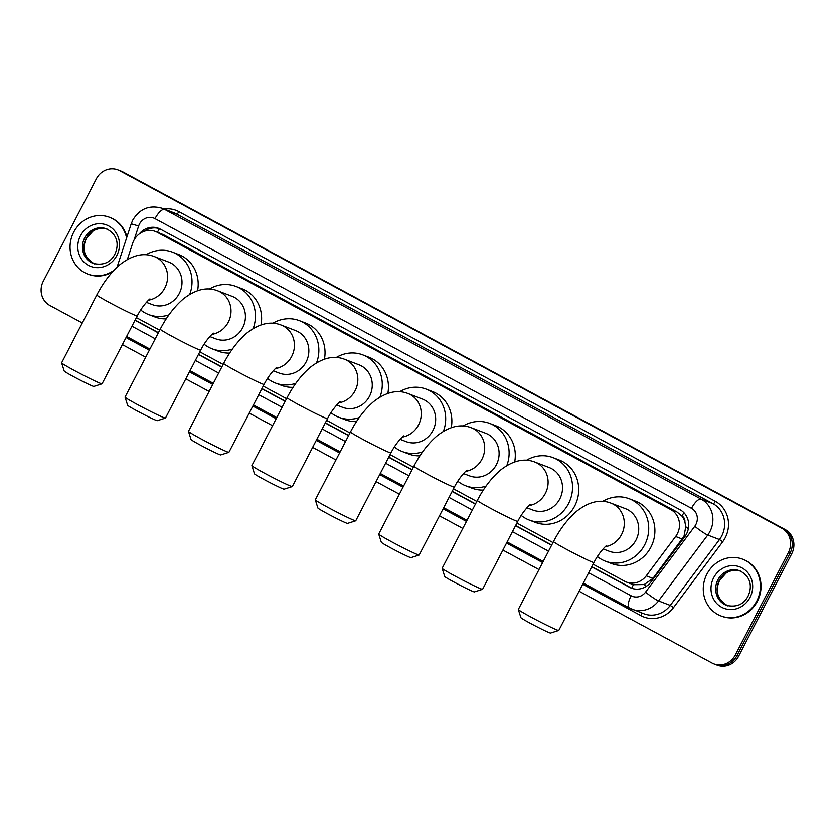 <?xml version="1.0" encoding="UTF-8"?>
<svg xmlns="http://www.w3.org/2000/svg" width="835" height="835" viewBox="0 0 835 835"><rect width="100%" height="100%" fill="white"/><g stroke="black" fill="none" stroke-linecap="round" stroke-linejoin="round"><path stroke-width="1.25" d="M593.09 564.209L624.601 581.223A18.224 16.982 -69 0 0 626.459 582.078L633.379 584.709L644.202 584.552L652.96 578.384L683.98 536.373L685.754 526.739L684.877 521.844A6.075 5.657 -69 0 0 681.997 516.072A18.224 6.576 -61.6 0 1 683.896 512.721M626.459 582.078A18.224 16.982 -69 0 0 646.259 575.816L675.63 536.508A18.224 16.982 -69 0 0 677.321 533.826A18.224 16.982 -69 0 0 670.735 509.58L157.21 232.287A18.224 16.982 -69 0 0 155.352 231.441A18.224 16.982 -69 0 0 132.64 243.309L127.369 259.445M681.997 516.072L681.736 515.926A18.224 16.982 111 0 1 684.877 521.844M681.736 515.926L676.934 511.959L163.399 234.666L155.352 231.441M136.387 317.603L159.704 330.19M199.805 351.848L223.122 364.436M263.223 386.094L286.551 398.681M326.642 420.339L349.969 432.927M390.07 454.584L413.388 467.172M453.488 488.83L476.806 501.417M516.907 523.075L553 542.562M591.702 566.892L629.402 587.245A18.224 16.982 -69 0 0 631.26 588.101A18.224 16.982 -69 0 0 651.06 581.838L684.846 536.634A18.224 16.982 -69 0 0 686.527 533.951A18.224 16.982 -69 0 0 679.941 509.705L160.414 229.176A18.224 16.982 -69 0 0 158.556 228.32A18.224 16.982 -69 0 0 139.236 233.967M82.279 322.957L49.87 305.464A18.224 16.982 111 0 1 43.295 281.218L96.359 178.836A18.224 16.982 111 0 1 117.839 169.891A18.224 16.982 111 0 1 119.697 170.747L781.831 528.273A18.224 16.982 111 0 1 788.407 552.519L735.343 654.901A18.224 16.982 111 0 1 713.862 663.846A18.224 16.982 111 0 1 712.004 662.99L579.093 591.222M538.992 569.574L502.91 550.088M462.809 528.43L439.481 515.842M399.391 494.184L376.063 481.597M335.962 459.939L312.645 447.351M272.544 425.693L249.227 413.106M209.126 391.448L185.798 378.86M145.707 357.203L122.38 344.615M117.839 169.891L121.138 171.154A18.224 16.982 111 0 1 122.995 172.01L785.13 529.536A18.224 16.982 111 0 1 791.705 553.782L738.641 656.164L736.992 655.527A18.224 16.982 111 0 1 715.511 664.472A18.224 16.982 111 0 0 736.992 655.527L790.056 553.156L736.992 655.527L735.343 654.901M785.13 529.536L783.481 528.91A18.224 16.982 111 0 1 790.056 553.156A18.224 16.982 111 0 0 783.481 528.91L121.346 171.384L781.831 528.273M119.489 170.528A18.224 16.982 111 0 1 121.346 171.384A18.224 16.982 111 0 0 119.489 170.528M134.999 320.275L158.316 332.873M198.417 354.52L221.734 367.118M261.835 388.766L285.163 401.364M325.253 423.011L348.581 435.609M388.682 457.256L411.999 469.855M452.1 491.502L475.418 504.1M515.519 525.747L551.611 545.234M144.465 231.222A18.224 16.982 111 0 1 159.37 228.665M632.095 588.393A18.224 16.982 111 0 1 631.051 587.871L591.806 566.683M551.716 545.036L515.623 525.549M475.522 503.891L452.205 491.304M412.104 469.646L388.786 457.058M348.686 435.411L325.358 422.813M285.267 401.165L261.94 388.567M221.839 366.92L198.521 354.322M158.42 332.674L135.103 320.076M738.641 656.164A18.224 16.982 111 0 1 717.161 665.109L713.862 663.846M706.911 574.125A30.373 28.296 111 0 1 742.712 559.22A30.373 28.296 111 0 1 756.771 601.054A30.373 28.296 111 0 1 720.97 615.948A30.373 28.296 111 0 1 706.911 574.125M742.712 559.22L743.327 559.46A30.373 28.296 111 0 1 757.387 601.284A30.373 28.296 111 0 1 721.586 616.188L720.97 615.948M558.74 630.446L550.557 633.024A16.71 0.731 -152.6 0 1 530.089 623.15A16.71 0.731 -152.6 0 1 520.925 617.66L518.326 609.487A22.785 0.992 27.4 0 0 530.82 616.971A22.785 0.992 27.4 0 0 558.74 630.446A22.785 0.992 27.4 0 0 558.782 630.415L593.967 562.519A22.785 0.992 -152.6 0 1 566.015 549.075A22.785 0.992 -152.6 0 1 553.522 541.55L518.326 609.446A22.785 0.992 27.4 0 0 518.326 609.487M603.11 548.929L609.143 551.246A22.785 21.23 -69 0 0 635.988 540.068A22.785 21.23 -69 0 0 625.446 508.692L611.022 503.171C600.375 498.996 588.925 501.689 576.682 511.239C567.685 518.984 559.972 529.087 553.522 541.55M602.724 501.376A33.41 31.135 111 0 1 629.246 498.766A33.41 31.135 111 0 1 644.714 544.775A33.41 31.135 111 0 1 605.333 561.172A33.41 31.135 111 0 1 597.39 556.58M629.246 498.766L635.435 501.136A33.41 31.135 111 0 1 650.893 547.144A33.41 31.135 111 0 1 611.512 563.541L605.333 561.172M482.557 589.301L474.374 591.89A16.71 0.731 -152.6 0 1 453.906 582.005A16.71 0.731 -152.6 0 1 444.742 576.526L442.143 568.353A22.785 0.992 27.4 0 0 454.637 575.826A22.785 0.992 27.4 0 0 482.557 589.301A22.785 0.992 27.4 0 0 482.588 589.27L517.784 521.384A22.785 0.992 -152.6 0 1 489.832 507.93A22.785 0.992 -152.6 0 1 477.338 500.415L442.143 568.311A22.785 0.992 27.4 0 0 442.143 568.353M526.927 507.795L532.96 510.101A22.785 21.23 -69 0 0 559.805 498.923A22.785 21.23 -69 0 0 549.263 467.558L534.838 462.026C524.192 457.862 512.742 460.544 500.489 470.095C491.502 477.85 483.778 487.953 477.338 500.415M526.541 460.231A33.41 31.135 111 0 1 553.062 457.632A33.41 31.135 111 0 1 568.531 503.641A33.41 31.135 111 0 1 529.15 520.028A33.41 31.135 111 0 1 521.207 515.435M553.062 457.632L559.241 460.002A33.41 31.135 111 0 1 574.71 506.01A33.41 31.135 111 0 1 535.329 522.397L529.15 520.028M419.128 555.056L410.956 557.644A16.71 0.731 -152.6 0 1 390.488 547.76A16.71 0.731 -152.6 0 1 381.324 542.28L378.714 534.108A22.785 0.992 27.4 0 0 378.714 534.108A22.785 0.992 27.4 0 0 391.218 541.581A22.785 0.992 27.4 0 0 419.128 555.056A22.785 0.992 27.4 0 0 419.17 555.024L454.365 487.139A22.785 0.992 -152.6 0 1 426.414 473.685A22.785 0.992 -152.6 0 1 413.909 466.17L378.714 534.066M463.498 473.549L469.531 475.856A22.785 21.23 -69 0 0 496.387 464.677A22.785 21.23 -69 0 0 485.834 433.313L471.41 427.781C460.763 423.616 449.324 426.299 437.07 435.849C428.084 443.604 420.36 453.708 413.909 466.17M463.112 425.986A33.41 31.135 111 0 1 489.644 423.387A33.41 31.135 111 0 1 506.824 465.554M489.644 423.387L495.823 425.756A33.41 31.135 111 0 1 514.704 461.849M486.074 486.064A33.41 31.135 111 0 1 465.732 485.782A33.41 31.135 111 0 1 457.789 481.19M483.35 490.072A33.41 31.135 111 0 1 471.911 488.151L465.732 485.782M355.71 520.81L347.537 523.399A16.71 0.731 -152.6 0 1 327.059 513.515A16.71 0.731 -152.6 0 1 317.895 508.035L315.296 499.862A22.785 0.992 27.4 0 0 327.8 507.336A22.785 0.992 27.4 0 0 355.71 520.81A22.785 0.992 27.4 0 0 355.752 520.779L390.947 452.894A22.785 0.992 -152.6 0 1 362.985 439.44A22.785 0.992 -152.6 0 1 350.491 431.925L315.296 499.821A22.785 0.992 27.4 0 0 315.296 499.862M400.08 439.304L406.113 441.611A22.785 21.23 -69 0 0 432.958 430.432A22.785 21.23 -69 0 0 422.416 399.067L407.991 393.536C397.345 389.371 385.895 392.053 373.652 401.604C364.665 409.359 356.942 419.462 350.491 431.925M399.694 391.74A33.41 31.135 111 0 1 426.226 389.141A33.41 31.135 111 0 1 443.406 431.309M426.226 389.141L432.405 391.511A33.41 31.135 111 0 1 451.276 427.603M422.656 451.818A33.41 31.135 111 0 1 402.313 451.537A33.41 31.135 111 0 1 394.36 446.944M419.932 455.827A33.41 31.135 111 0 1 408.492 453.906L402.313 451.537M292.292 486.565L284.109 489.153A16.71 0.731 -152.6 0 1 263.641 479.269A16.71 0.731 -152.6 0 1 254.477 473.789L251.878 465.617A22.785 0.992 27.4 0 0 264.371 473.09A22.785 0.992 27.4 0 0 292.292 486.565A22.785 0.992 27.4 0 0 292.333 486.534L327.518 418.648A22.785 0.992 -152.6 0 1 299.567 405.194A22.785 0.992 -152.6 0 1 287.073 397.679L251.878 465.575A22.785 0.992 27.4 0 0 251.878 465.617M336.662 405.058L342.694 407.365A22.785 21.23 -69 0 0 369.54 396.187A22.785 21.23 -69 0 0 358.998 364.822L344.573 359.29C333.927 355.125 322.477 357.808 310.234 367.358C301.237 375.113 293.523 385.217 287.073 397.679M336.275 357.495A33.41 31.135 111 0 1 362.797 354.896A33.41 31.135 111 0 1 379.977 397.063M362.797 354.896L368.986 357.265A33.41 31.135 111 0 1 387.858 393.358M359.238 417.573A33.41 31.135 111 0 1 338.885 417.291A33.41 31.135 111 0 1 330.942 412.699M356.503 421.581A33.41 31.135 111 0 1 345.074 419.661L338.885 417.291M228.873 452.32L220.69 454.908A16.71 0.731 -152.6 0 1 200.223 445.024A16.71 0.731 -152.6 0 1 191.058 439.544L188.459 431.371A22.785 0.992 27.4 0 0 200.953 438.845A22.785 0.992 27.4 0 0 228.873 452.32A22.785 0.992 27.4 0 0 228.905 452.288L264.1 384.403A22.785 0.992 -152.6 0 1 236.148 370.949A22.785 0.992 -152.6 0 1 223.655 363.434L188.459 431.33A22.785 0.992 27.4 0 0 188.459 431.371M273.243 370.813L279.276 373.12A22.785 21.23 -69 0 0 306.121 361.941A22.785 21.23 -69 0 0 295.58 330.577L281.155 325.045C270.509 320.88 259.059 323.562 246.805 333.113C237.818 340.868 230.095 350.971 223.655 363.434M272.857 323.249A33.41 31.135 111 0 1 299.379 320.65A33.41 31.135 111 0 1 316.559 362.818M299.379 320.65L305.558 323.02A33.41 31.135 111 0 1 324.439 359.123M295.809 383.328A33.41 31.135 111 0 1 275.466 383.046A33.41 31.135 111 0 1 267.524 378.453M293.085 387.336A33.41 31.135 111 0 1 281.645 385.415L275.466 383.046M165.445 418.074L157.272 420.663A16.71 0.731 -152.6 0 1 136.804 410.778A16.71 0.731 -152.6 0 1 127.64 405.299L125.031 397.126A22.785 0.992 27.4 0 0 137.535 404.599A22.785 0.992 27.4 0 0 165.445 418.074A22.785 0.992 27.4 0 0 165.487 418.043L200.682 350.157A22.785 0.992 -152.6 0 1 172.73 336.703A22.785 0.992 -152.6 0 1 160.226 329.188L125.031 397.084A22.785 0.992 27.4 0 0 125.031 397.126M209.815 336.568L215.847 338.874A22.785 21.23 -69 0 0 242.703 327.696A22.785 21.23 -69 0 0 232.151 296.331L217.726 290.799C207.08 286.635 195.641 289.317 183.387 298.867C174.4 306.622 166.676 316.726 160.226 329.188M209.428 289.004A33.41 31.135 111 0 1 235.961 286.405A33.41 31.135 111 0 1 253.141 328.572M235.961 286.405L242.14 288.774A33.41 31.135 111 0 1 261.021 324.878M232.391 349.082A33.41 31.135 111 0 1 212.048 348.8A33.41 31.135 111 0 1 204.105 344.208M229.667 353.09A33.41 31.135 111 0 1 218.227 351.17L212.048 348.8M102.027 383.829L93.854 386.417A16.71 0.731 -152.6 0 1 73.376 376.533A16.71 0.731 -152.6 0 1 64.212 371.053L61.613 362.881A22.785 0.992 27.4 0 0 61.613 362.881A22.785 0.992 27.4 0 0 74.117 370.354A22.785 0.992 27.4 0 0 102.027 383.829A22.785 0.992 27.4 0 0 102.068 383.808L137.264 315.912A22.785 0.992 -152.6 0 1 109.301 302.458A22.785 0.992 -152.6 0 1 96.808 294.943L61.613 362.839M146.396 302.322L152.429 304.629A22.785 21.23 -69 0 0 179.274 293.45A22.785 21.23 -69 0 0 168.733 262.086L154.308 256.554C143.662 252.389 132.212 255.072 119.969 264.622C110.982 272.377 103.258 282.48 96.808 294.943M146.01 254.758A33.41 31.135 111 0 1 172.542 252.16A33.41 31.135 111 0 1 189.722 294.327M172.542 252.16L178.721 254.529A33.41 31.135 111 0 1 197.592 290.632M168.973 314.837A33.41 31.135 111 0 1 148.63 314.555A33.41 31.135 111 0 1 140.677 309.962M166.249 318.845A33.41 31.135 111 0 1 154.809 316.924L148.63 314.555M113.946 270.3A30.373 28.296 111 0 1 87.758 274.037A30.373 28.296 111 0 1 73.699 232.213A30.373 28.296 111 0 1 109.5 217.309A30.373 28.296 111 0 1 126.576 238.017M109.5 217.309L110.116 217.549A30.373 28.296 111 0 1 126.91 236.994M112.443 271.939A30.373 28.296 111 0 1 88.374 274.277L87.758 274.037M682.331 539.076L675.63 536.508M631.792 588.247A18.224 6.576 -61.6 0 1 633.379 584.709M644.202 584.552A18.224 1.921 36.8 0 0 646.426 586.233M685.754 526.739A18.224 1.921 36.8 0 0 688.353 528.722M157.439 232.234A18.224 6.576 -61.6 0 1 159.495 228.717M676.934 511.959L670.735 509.58M652.96 578.384L646.259 575.816M163.399 234.666L157.21 232.287M588.633 572.81L631.114 595.752A12.149 11.325 -69 0 0 645.549 592.151L694.762 526.311A12.149 11.325 -69 0 0 695.879 524.516A12.149 11.325 -69 0 0 691.495 508.358L155.007 218.666A12.149 11.325 -69 0 0 139.455 224.062A12.149 11.325 -69 0 0 138.631 226.014L134.07 240M155.007 218.666A12.149 4.384 118.4 0 1 164.714 209.47L701.202 499.163A24.299 22.639 111 0 1 709.98 531.477A24.299 22.639 111 0 1 707.736 535.058L719.478 539.567A24.299 22.639 -69 0 0 721.722 535.986A24.299 22.639 -69 0 0 712.954 503.662L176.467 213.979A24.299 22.639 -69 0 0 173.993 212.841L162.24 208.332A24.299 22.639 111 0 1 164.714 209.47L176.467 213.979A3.037 1.096 -61.6 0 0 178.888 211.673L715.376 501.365A3.037 1.096 -61.6 0 1 712.954 503.662L701.202 499.163A12.149 4.384 118.4 0 0 691.495 508.358M162.24 208.332C149.622 204.721 139.81 208.625 132.786 220.054L131.21 223.822L138.631 226.014M715.376 501.365A27.336 25.467 111 0 1 725.239 537.719A27.336 25.467 111 0 1 722.724 541.748L673.511 607.598A27.336 25.467 111 0 1 641.029 615.698L582.726 584.218M542.625 562.56L506.542 543.074M466.441 521.426L443.114 508.828M403.023 487.181L379.695 474.593M339.594 452.935L316.277 440.348M276.176 418.69L252.859 406.102M212.758 384.444L189.43 371.857M149.34 350.199L128.11 338.739A27.336 25.467 111 0 1 126.064 337.497M164.119 209.053A27.336 25.467 111 0 1 178.888 211.673M788.407 552.519L791.705 553.782M119.697 170.747L122.995 172.01M694.762 526.311A12.149 1.284 36.8 0 0 707.736 535.058L658.523 600.908L670.265 605.406L719.478 539.567L722.724 541.748M645.549 592.151A12.149 1.284 36.8 0 0 658.523 600.908A24.299 22.639 111 0 1 632.126 609.247A24.299 22.639 111 0 1 629.653 608.11A12.149 4.384 118.4 0 1 629.465 608.026L643.868 613.746A24.299 22.639 -69 0 0 670.265 605.406L673.511 607.598M131.92 326.203L155.247 338.801M195.348 360.449L218.666 373.047M258.766 394.694L282.084 407.292M322.185 428.939L345.513 441.538M385.603 463.185L408.931 475.783M449.032 497.43L472.349 510.028M512.45 531.676L548.532 551.163M128.6 337.57A3.037 1.096 -61.6 0 1 128.11 338.739M641.666 612.9A3.037 1.096 -61.6 0 1 641.029 615.698M631.114 595.752A12.149 4.384 118.4 0 0 629.465 608.026L583.3 583.101M631.051 587.871L629.402 587.245M717.881 579.855A18.516 17.253 111 0 1 739.706 570.775C751.917 577.006 751.907 587.986 748.024 596.211C743.682 604.509 736.491 607.556 726.45 605.354A18.516 17.253 111 0 1 717.881 579.855M713.654 577.768A22.159 20.645 111 0 1 742.033 567.936A22.159 20.645 111 0 1 750.028 597.411A22.159 20.645 111 0 1 721.649 607.243A22.159 20.645 111 0 1 713.654 577.768M727.17 605.615A18.516 17.253 111 0 1 719.321 580.409A18.516 17.253 111 0 1 740.405 571.067M605.271 546.748A22.785 21.23 -69 0 0 621.564 534.536A22.785 21.23 -69 0 0 613.339 504.236A22.785 21.23 -69 0 0 611.022 503.171M529.087 505.603A22.785 21.23 -69 0 0 545.38 493.401A22.785 21.23 -69 0 0 537.155 463.101A22.785 21.23 -69 0 0 534.838 462.026M465.659 471.358A22.785 21.23 -69 0 0 481.962 459.156A22.785 21.23 -69 0 0 473.737 428.856A22.785 21.23 -69 0 0 471.41 427.781M402.24 437.112A22.785 21.23 -69 0 0 418.533 424.911A22.785 21.23 -69 0 0 410.319 394.611A22.785 21.23 -69 0 0 407.991 393.536M338.822 402.867A22.785 21.23 -69 0 0 355.115 390.665A22.785 21.23 -69 0 0 346.89 360.365A22.785 21.23 -69 0 0 344.573 359.29M275.404 368.621A22.785 21.23 -69 0 0 291.697 356.42A22.785 21.23 -69 0 0 283.472 326.12A22.785 21.23 -69 0 0 281.155 325.045M211.975 334.376A22.785 21.23 -69 0 0 228.279 322.174A22.785 21.23 -69 0 0 220.054 291.874A22.785 21.23 -69 0 0 217.726 290.799M148.557 300.13A22.785 21.23 -69 0 0 164.85 287.929A22.785 21.23 -69 0 0 156.636 257.629A22.785 21.23 -69 0 0 154.308 256.554M84.669 237.944A18.516 17.253 111 0 1 106.494 228.853C118.706 235.094 118.695 246.074 114.812 254.289C110.471 262.587 103.279 265.634 93.238 263.442A18.516 17.253 111 0 1 84.669 237.944M80.442 235.856A22.159 20.645 111 0 1 108.821 226.014A22.159 20.645 111 0 1 116.816 255.5A22.159 20.645 111 0 1 88.437 265.332A22.159 20.645 111 0 1 80.442 235.856M93.958 263.693A18.516 17.253 111 0 1 86.109 238.497A18.516 17.253 111 0 1 107.193 229.145M126.596 336.484L149.914 349.082M190.015 370.73L213.332 383.328M253.433 404.975L276.761 417.573M316.851 439.22L340.179 451.818M380.28 473.466L403.597 486.064M443.698 507.711L467.015 520.309M507.116 541.957L543.209 561.444M131.21 223.822L117.036 267.221M741.146 571.328C732.817 568.729 727.212 572.246 725.897 573.301L719.561 580.471C714.77 591.211 717.536 599.697 727.89 605.907M593.967 562.519C599.311 551.684 607.515 544.378 606.617 545.652M517.784 521.384C523.127 510.54 531.331 503.244 530.434 504.517M454.365 487.139C459.709 476.294 467.913 468.999 467.015 470.272M390.947 452.894C396.291 442.049 404.484 434.753 403.587 436.027M327.518 418.648C332.862 407.804 341.066 400.508 340.169 401.781M264.1 384.403C269.444 373.569 277.648 366.262 276.75 367.536M200.682 350.157C206.026 339.323 214.23 332.017 213.332 333.29M137.264 315.912C142.608 305.078 150.801 297.771 149.903 299.045M107.934 229.406C99.605 226.817 94 230.324 92.685 231.389L86.349 238.559C81.559 249.3 84.325 257.775 94.679 263.996"/></g></svg>
